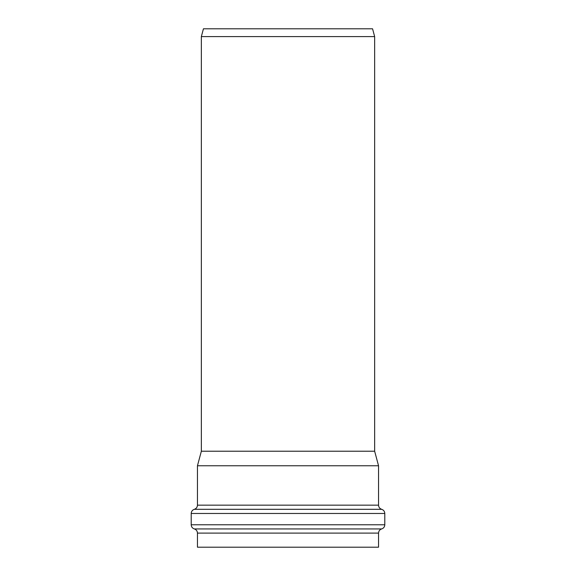 <?xml version="1.0" encoding="UTF-8"?>
<svg xmlns="http://www.w3.org/2000/svg" width="576" height="576" viewBox="0 0 576 576"><rect width="100%" height="100%" fill="white"/><g stroke="black" fill="none" stroke-linecap="round" stroke-linejoin="round"><path stroke-width="0.86" d="M288 465.761L378.547 465.761L378.547 505.159L197.453 505.159L197.453 465.761L288 465.761M378.547 533.095L197.453 533.095L197.453 547.2L378.547 547.2L378.547 533.095C378.67 531.014 379.706 529.625 381.672 528.934L194.328 528.934C192.362 528.242 191.318 526.853 191.203 524.779L191.203 513.468L384.797 513.468C384.682 511.394 383.638 510.005 381.672 509.314C379.714 508.622 378.67 507.233 378.547 505.159M288 451.224L374.652 451.224L374.652 36.59L201.348 36.59L201.348 451.224L288 451.224M201.348 36.59L203.436 28.8L372.564 28.8L374.652 36.59M197.453 505.159C197.33 507.233 196.286 508.622 194.328 509.314L381.672 509.314M381.672 528.934C383.638 528.242 384.682 526.853 384.797 524.779L191.203 524.779M197.453 533.095C197.33 531.014 196.294 529.625 194.328 528.934M194.328 509.314C192.362 510.005 191.318 511.394 191.203 513.468M384.797 524.779L384.797 513.468M201.348 451.224L197.453 465.761M374.652 451.224L378.547 465.761"/></g></svg>
